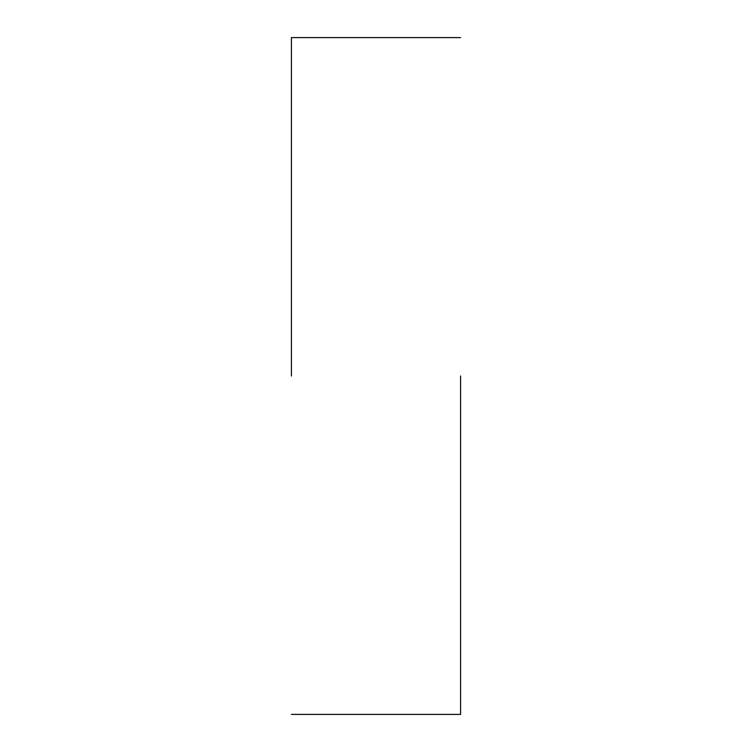 <?xml version="1.0" encoding="UTF-8"?>
<svg xmlns="http://www.w3.org/2000/svg" width="752" height="752" viewBox="0 0 752 752"><rect width="100%" height="100%" fill="white"/><g stroke="black" fill="none" stroke-linecap="round" stroke-linejoin="round"><path stroke-width="1.13" d="M460.6 376L460.6 714.4L460.6 376M291.4 376L291.4 37.6L291.4 376M460.6 714.4L291.4 714.4M460.6 37.6L291.4 37.6"/></g></svg>

